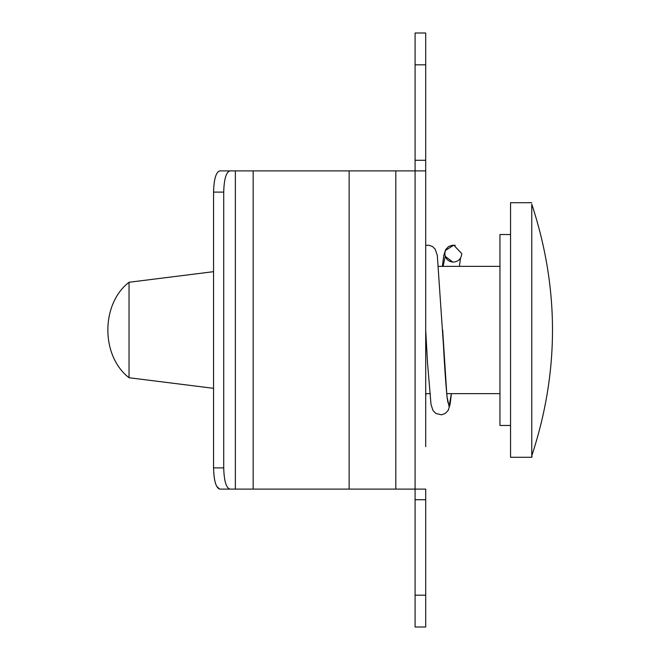 <?xml version="1.0" encoding="UTF-8"?>
<svg xmlns="http://www.w3.org/2000/svg" width="660" height="660" viewBox="0 0 660 660"><rect width="100%" height="100%" fill="white"/><g stroke="black" fill="none" stroke-linecap="round" stroke-linejoin="round"><path stroke-width="0.99" d="M455.293 245.388L453.742 245.157L445.385 250.511L444.807 253.63L445.228 256.319L452.81 262.102M453.296 262.119C458.452 261.616 461.282 258.786 461.777 253.63L453.766 245.157L445.393 250.503L444.79 253.63C445.31 258.786 448.14 261.616 453.296 262.119L452.826 262.102M425.7 396.124L425.956 393.64L425.7 396.124M447.991 402.765L447.175 397.939C445.681 383.905 444.18 361.259 442.67 330L446.935 396.346L449.056 406.37L451.415 393.64L449.056 406.37L446.935 396.346L437.299 255.337L435.179 249.175L432.481 246.502L428.521 245.173L425.7 245.404M225.076 170.89L219.714 170.89C215.968 172.153 213.922 179.223 213.551 192.109C213.922 179.223 215.968 172.153 219.714 170.89L229.87 170.89C226.132 172.153 224.078 179.223 223.715 192.109L223.715 467.89C224.078 480.777 226.132 487.847 229.87 489.109L219.714 489.109C215.968 487.847 213.922 480.777 213.551 467.89L213.815 473.995M214.145 476.941L214.69 480.183M214.846 480.901L215.556 483.557M216.628 486.255L219.714 489.109L235.364 489.109L225.076 489.109M415.09 64.82L425.7 64.82L425.7 33L415.09 33L415.09 160.289L425.7 160.289L425.7 170.89L415.09 170.89L415.09 160.289M415.09 499.711L425.7 499.711L425.7 627L415.09 627L415.09 170.89L229.87 170.89M425.7 64.82L425.7 160.289M425.7 499.711L425.7 489.109L229.87 489.109M235.364 170.89L235.364 489.109M223.715 192.109L213.551 192.109L213.551 467.89L223.715 467.89M425.7 170.89L425.7 446.68M531.77 236.717L531.77 204.154C531.77 202.232 531.77 202.232 531.77 204.154C559.399 288.049 559.399 371.951 531.77 455.845L531.77 236.717M532.059 456.439L531.77 457.289L531.77 455.845M531.77 457.289L510.551 457.289L510.551 202.711L531.77 202.711M510.551 425.461L499.95 425.461L499.95 234.539L510.551 234.539M213.551 388.327L129.03 377.734L129.03 282.265L213.551 271.673M443.083 266.359L445.228 256.319M415.09 595.18L425.7 595.18M253.16 170.89L253.16 489.109M395.818 170.89L395.818 489.109M349.148 170.89L349.148 489.109M459.409 266.359L460.523 258.076M425.7 396.478L425.989 393.64M425.7 330.016L427.523 362.975L430.996 404.316L432.943 410.429L435.847 413.474L441.383 414.818L445.31 413.432L448.231 410.297L450.103 404.242L451.44 393.64M452.653 245.165L448.61 246.502L445.607 249.686L443.759 255.527L442.373 266.359M499.95 393.64L446.68 393.64M430.361 393.64L425.7 393.64M499.95 266.359L438.685 266.359M129.03 377.734C100.807 356.012 100.807 303.988 129.03 282.265"/></g></svg>
